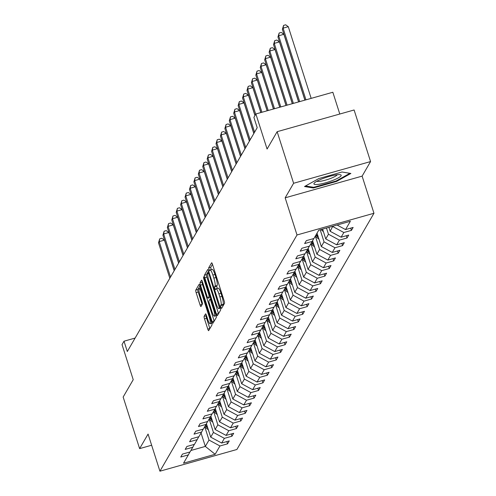 <?xml version="1.0" encoding="UTF-8"?>
<svg xmlns="http://www.w3.org/2000/svg" width="496" height="496" viewBox="0 0 496 496"><rect width="100%" height="100%" fill="white"/><g stroke="black" fill="none" stroke-linecap="round" stroke-linejoin="round"><path stroke-width="0.74" d="M220.906 307.365L221.557 308.444L224.514 303.347A2.158 0.403 -105.7 0 0 224.142 300.843L212.511 264.387A2.158 0.403 -105.7 0 0 211.649 262.787A2.158 0.403 -105.7 0 0 211.587 262.843L208.63 267.939L209.492 270.81L209.92 270.115A6.913 1.296 -105.7 0 1 210.112 269.948A6.913 1.296 -105.7 0 1 212.877 275.063L213.844 278.101A6.913 1.296 -105.7 0 1 215.022 286.118L214.638 286.775L214.898 288.529L215.506 289.645L215.927 288.951A6.913 1.296 -105.7 0 1 216.12 288.777A6.913 1.296 -105.7 0 1 218.885 293.899L219.858 296.93A6.913 1.296 -105.7 0 1 221.036 304.947L220.652 305.61L220.906 307.365M212.48 264.3L210.707 267.35L211.166 269.65M210.112 269.948L212.189 269.359A6.913 1.296 -105.7 0 1 214.954 274.474L215.927 277.512A6.913 1.296 -105.7 0 1 217.105 285.529L216.721 286.186L217.174 288.48M204.129 316.336A2.158 0.403 -105.7 0 0 204.501 318.841L207.762 329.071A2.158 0.403 -105.7 0 0 208.63 330.671A2.158 0.403 -105.7 0 0 208.686 330.615L211.972 324.954A2.158 0.403 -105.7 0 0 211.606 322.45L199.969 286A2.158 0.403 -105.7 0 0 199.107 284.4A2.158 0.403 -105.7 0 0 199.045 284.45L195.765 290.11A2.158 0.403 -105.7 0 0 196.131 292.615L200.074 304.972A2.158 0.403 -105.7 0 0 200.936 306.571A2.158 0.403 -105.7 0 0 200.998 306.516L202.405 304.098A2.158 0.403 -105.7 0 0 202.033 301.587L200.08 295.461A5.778 1.085 -105.7 0 1 199.256 288.622A5.778 1.085 -105.7 0 1 201.568 292.894L209.225 316.894A5.778 1.085 -105.7 0 1 210.05 323.739A5.778 1.085 -105.7 0 1 207.737 319.461L206.46 315.462A2.158 0.403 -105.7 0 0 205.598 313.863A2.158 0.403 -105.7 0 0 205.536 313.918L204.129 316.336L206.212 315.754A2.158 0.403 -105.7 0 0 206.578 318.258L209.845 328.482A2.158 0.403 -105.7 0 0 209.87 328.575M293.613 183.272L285.163 197.83L362.117 176.13L370.568 161.566L293.613 183.272L277.146 131.688L267.084 149.036L255.886 113.962L253.902 117.385L257.195 127.701L127.311 351.515L124.019 341.198L122.035 344.621L133.226 379.694L123.157 397.042L139.618 448.626L151.64 445.234M285.163 197.83L297.011 234.974L159.923 471.2L148.075 434.062L139.618 448.626M216.423 314.154A2.158 0.403 -105.7 0 0 217.285 315.754A2.158 0.403 -105.7 0 0 217.347 315.698L220.633 310.037A2.158 0.403 -105.7 0 0 220.261 307.532L208.63 271.083A2.158 0.403 -105.7 0 0 207.762 269.483A2.158 0.403 -105.7 0 0 207.706 269.533L204.42 275.193A2.158 0.403 -105.7 0 0 204.786 277.698L216.423 314.154L218.5 313.565A2.158 0.403 -105.7 0 0 218.531 313.658M216.299 317.496L213.02 323.156A2.158 0.403 -105.7 0 1 212.958 323.212A2.158 0.403 -105.7 0 1 212.09 321.613L200.458 285.157A2.158 0.403 -105.7 0 1 200.093 282.652L201.494 280.234A2.158 0.403 -105.7 0 1 201.556 280.178A2.158 0.403 -105.7 0 1 202.424 281.778L207.142 296.558A2.158 0.403 -105.7 0 0 208.004 298.158A2.158 0.403 -105.7 0 0 208.066 298.108L208.996 296.503A2.158 0.403 -105.7 0 0 208.63 293.998L203.713 278.603L203.503 276.811L204.104 277.934L215.934 314.991A2.158 0.403 -105.7 0 1 216.299 317.496M277.146 131.688L354.107 109.988L370.568 161.566M297.011 234.974L373.965 213.268L236.877 449.494L159.923 471.2M226.839 441.583L227.559 443.827L229.257 440.894L221.669 443.04L224.39 438.346L231.979 436.207L233.684 433.275L226.089 435.414L228.811 430.726L236.406 428.581L238.105 425.649L230.516 427.794L233.238 423.1L240.827 420.961L242.532 418.029L234.937 420.168L237.665 415.474L245.253 413.335L246.952 410.403L239.363 412.542L242.085 407.855L249.68 405.709L251.379 402.783L243.79 404.922L246.512 400.229L254.101 398.09L255.806 395.157L248.211 397.296L250.933 392.609L258.528 390.464L260.226 387.531L252.638 389.676L255.359 384.983L262.948 382.844L264.653 379.911L257.058 382.05L259.78 377.357L267.375 375.218L269.074 372.285L261.485 374.424L264.207 369.737L271.796 367.592L273.501 364.665L265.906 366.804L268.627 362.111L276.222 359.972L277.921 357.039L270.332 359.178L273.054 354.491L280.643 352.346L282.348 349.413L274.753 351.559L277.481 346.865L285.07 344.726L286.769 341.794L279.18 343.933L281.902 339.239L289.49 337.1L291.195 334.168L283.607 336.313L286.328 331.619L293.917 329.48L295.616 326.548L288.027 328.687L290.749 323.993L298.344 321.854L300.043 318.922L292.454 321.061L295.176 316.374L302.765 314.228L304.47 311.296L296.875 313.441L299.596 308.748L307.191 306.609L308.89 303.676L301.301 305.815L304.023 301.128L311.612 298.983L313.317 296.05L305.722 298.195L308.444 293.502L316.039 291.363L317.738 288.43L310.149 290.569L312.871 285.876L320.459 283.737L322.164 280.804L314.569 282.943L317.291 278.256L324.886 276.111L326.585 273.184L318.996 275.323L321.718 270.63L329.307 268.491L331.012 265.558L323.417 267.697L326.145 263.01L333.734 260.865L335.432 257.932L327.844 260.078L330.565 255.384L338.16 253.245L339.859 250.313L332.27 252.452L334.992 247.758L342.581 245.619L344.286 242.687L336.691 244.832L339.413 240.138L347.008 237.999L348.707 235.067L341.118 237.206L343.84 232.512L351.428 230.373L353.133 227.441L345.538 229.58L350.362 221.272L318.748 230.187L313.925 238.495L306.336 240.641L304.631 243.573L312.226 241.428L313.776 238.539M227.559 443.827L219.964 445.972L215.146 454.28L183.532 463.196L188.35 454.888L180.761 457.027L182.46 454.094L190.055 451.955L192.777 447.262L185.182 449.401L186.887 446.474L194.475 444.329L197.197 439.642L189.608 441.781L191.307 438.848L198.902 436.709L201.624 432.016L194.035 434.155L195.734 431.222L203.323 429.083L206.051 424.39L198.456 426.535L200.161 423.603L207.75 421.457L210.471 416.77L202.883 418.909L204.581 415.977L212.176 413.838L214.898 409.144L207.303 411.289L209.008 408.357L216.597 406.212L219.319 401.524L211.73 403.663L213.429 400.731L221.024 398.592L223.746 393.898L216.151 396.037L217.856 393.105L225.444 390.966L228.166 386.272L220.577 388.418L222.276 385.485L229.871 383.346L232.593 378.653L224.998 380.792L226.703 377.859L234.292 375.72L237.014 371.027L229.425 373.172L231.124 370.239L238.719 368.094L241.44 363.407L233.845 365.546L235.55 362.613L243.139 360.474L245.861 355.781L238.272 357.92L239.971 354.987L247.566 352.848L250.288 348.161L242.699 350.3L244.398 347.367L251.987 345.228L254.715 340.535L247.12 342.674L248.825 339.741L256.413 337.602L259.135 332.909L251.546 335.054L253.245 332.122L260.84 329.976L263.562 325.289L255.967 327.428L257.672 324.496L265.261 322.357L267.983 317.663L260.394 319.802L262.093 316.876L269.688 314.731L272.409 310.043L264.814 312.182L266.519 309.25L274.108 307.111L276.83 302.417L269.241 304.556L270.94 301.624L278.535 299.485L281.257 294.791L273.662 296.937L275.367 294.004L282.956 291.859L285.677 287.172L278.089 289.311L279.787 286.378L287.382 284.239L290.104 279.546L282.515 281.691L284.214 278.758L291.803 276.613L294.531 271.926L286.936 274.065L288.641 271.132L296.23 268.993L298.952 264.3L291.363 266.439L293.062 263.506L300.657 261.367L303.378 256.674L295.783 258.819L297.488 255.886L305.077 253.747L307.799 249.054L300.21 251.193L301.909 248.26L309.504 246.121L312.226 241.428M209.238 419.281L213.435 432.438L210.713 437.131L206.423 423.689M210.713 437.131L221.669 443.04M213.435 432.438L224.39 438.346M192.777 447.262L194.327 444.373M213.658 411.655L217.862 424.818L215.14 429.505L210.85 416.07M215.14 429.505L226.089 435.414M217.862 424.818L228.811 430.726M197.197 439.642L198.747 436.753M218.085 404.029L222.282 417.192L219.561 421.885L215.27 408.444M219.561 421.885L230.516 427.794M222.282 417.192L233.238 423.1M201.624 432.016L203.174 429.127M222.506 396.409L226.709 409.572L223.987 414.259L219.697 400.818M223.987 414.259L234.937 420.168M226.709 409.572L237.665 415.474M206.051 424.39L207.595 421.501M226.932 388.783L231.13 401.946L228.408 406.639L224.118 393.198M228.408 406.639L239.363 412.542M231.13 401.946L242.085 407.855M210.471 416.77L212.021 413.881M231.353 381.164L235.557 394.32L232.835 399.013L228.544 385.572M232.835 399.013L243.79 404.922M235.557 394.32L246.512 400.229M214.898 409.144L216.448 406.255M235.78 373.538L239.983 386.7L237.255 391.394L232.971 377.952M237.255 391.394L248.211 397.296M239.983 386.7L250.933 392.609M219.319 401.524L220.869 398.635M240.207 365.912L244.404 379.074L241.682 383.768L237.392 370.326M241.682 383.768L252.638 389.676M244.404 379.074L255.359 384.983M223.746 393.898L225.296 391.009M244.627 358.292L248.831 371.454L246.109 376.142L241.819 362.7M246.109 376.142L257.058 382.05M248.831 371.454L259.78 377.357M228.166 386.272L229.716 383.383M249.054 350.666L253.251 363.828L250.53 368.522L246.239 355.08M250.53 368.522L261.485 374.424M253.251 363.828L264.207 369.737M232.593 378.653L234.143 375.763M253.475 343.046L257.678 356.209L254.956 360.896L250.666 347.454M254.956 360.896L265.906 366.804M257.678 356.209L268.627 362.111M237.014 371.027L238.564 368.137M257.901 335.42L262.099 348.583L259.377 353.276L255.087 339.834M259.377 353.276L270.332 359.178M262.099 348.583L273.054 354.491M241.44 363.407L242.99 360.518M262.322 327.8L266.526 340.957L263.804 345.65L259.513 332.208M263.804 345.65L274.753 351.559M266.526 340.957L277.481 346.865M245.861 355.781L247.411 352.892M266.749 320.174L270.946 333.337L268.224 338.024L263.934 324.589M268.224 338.024L279.18 343.933M270.946 333.337L281.902 339.239M250.288 348.161L251.838 345.266M271.169 312.548L275.373 325.711L272.651 330.404L268.361 316.963M272.651 330.404L283.607 336.313M275.373 325.711L286.328 331.619M254.715 340.535L256.265 337.646M275.596 304.928L279.794 318.091L277.072 322.778L272.788 309.337M277.072 322.778L288.027 328.687M279.794 318.091L290.749 323.993M259.135 332.909L260.685 330.02M280.023 297.302L284.22 310.465L281.499 315.158L277.208 301.717M281.499 315.158L292.454 321.061M284.22 310.465L295.176 316.374M263.562 325.289L265.112 322.4M284.444 289.683L288.647 302.839L285.919 307.532L281.635 294.091M285.919 307.532L296.875 313.441M288.647 302.839L299.596 308.748M267.983 317.663L269.533 314.774M288.87 282.057L293.068 295.219L290.346 299.913L286.056 286.471M290.346 299.913L301.301 305.815M293.068 295.219L304.023 301.128M272.409 310.043L273.959 307.154M293.291 274.431L297.495 287.593L294.773 292.287L290.482 278.845M294.773 292.287L305.722 298.195M297.495 287.593L308.444 293.502M276.83 302.417L278.38 299.528M297.718 266.811L301.915 279.973L299.193 284.661L294.903 271.219M299.193 284.661L310.149 290.569M301.915 279.973L312.871 285.876M281.257 294.791L282.807 291.902M302.138 259.185L306.342 272.347L303.62 277.041L299.33 263.599M303.62 277.041L314.569 282.943M306.342 272.347L317.291 278.256M285.677 287.172L287.227 284.282M306.565 251.565L310.763 264.721L308.041 269.415L303.75 255.973M308.041 269.415L318.996 275.323M310.763 264.721L321.718 270.63M290.104 279.546L291.654 276.656M310.986 243.939L315.189 257.102L312.468 261.795L308.177 248.353M312.468 261.795L323.417 267.697M315.189 257.102L326.145 263.01M294.531 271.926L296.081 269.037M315.413 236.313L319.61 249.476L316.888 254.169L312.598 240.727M316.888 254.169L327.844 260.078M319.61 249.476L330.565 255.384M298.952 264.3L300.502 261.411M320.187 229.784L324.037 241.856L321.315 246.543L317.037 233.139M321.315 246.543L332.27 252.452M324.037 241.856L334.992 247.758M303.378 256.674L304.928 253.785M326.473 228.011L328.464 234.23L325.736 238.923L322.605 229.102M325.736 238.923L336.691 244.832M328.464 234.23L339.413 240.138M307.799 249.054L309.349 246.165M332.766 226.238L330.162 231.297L328.898 227.329M330.162 231.297L341.118 237.206M332.884 226.61L343.84 232.512M337.082 225.023L345.538 229.58M339.791 114.024L332.841 92.256L255.886 113.962M362.117 176.13L373.965 213.268M135.11 338.067L124.019 341.198M201.047 433.008L205.325 446.419L209.014 440.064L204.811 426.901M190.904 450.486L205.325 446.419L215.146 454.28M209.014 440.064L219.964 445.972M188.35 454.888L189.9 451.999M350.709 228.123L351.428 230.373M346.289 235.749L347.008 237.999M341.862 243.369L342.581 245.619M337.441 250.995L338.16 253.245M333.014 258.614L333.734 260.865M328.594 266.24L329.307 268.491M324.167 273.866L324.886 276.111M319.746 281.486L320.459 283.737M315.32 289.112L316.039 291.363M310.893 296.732L311.612 298.983M306.472 304.358L307.191 306.609M302.045 311.984L302.765 314.228M297.625 319.604L298.344 321.854M293.198 327.23L293.917 329.48M288.777 334.85L289.49 337.1M284.351 342.476L285.07 344.726M279.93 350.095L280.643 352.346M275.503 357.721L276.222 359.972M271.076 365.347L271.796 367.592M266.656 372.967L267.375 375.218M262.229 380.593L262.948 382.844M257.808 388.213L258.528 390.464M253.382 395.839L254.101 398.09M248.961 403.465L249.68 405.709M244.534 411.085L245.253 413.335M240.114 418.711L240.827 420.961M235.687 426.331L236.406 428.581M231.266 433.957L231.979 436.207M304.519 186.527L313.367 187.978L336.542 181.443L350.87 173.457L342.017 172.007L318.841 178.548L304.519 186.527M336.356 180.86L336.542 181.443M313.131 187.228L313.367 187.978M222.834 306.237L223.113 304.364A6.913 1.296 -105.7 0 0 221.935 296.348L219.858 296.93M216.12 288.777L218.203 288.195A6.913 1.296 -105.7 0 1 220.968 293.31L221.935 296.348M208.599 270.99L206.497 274.61A2.158 0.403 -105.7 0 0 206.869 277.115L218.5 313.565M219.418 307.731L208.952 273.978L208.345 272.862L207.898 273.594A6.913 1.296 -105.7 0 0 209.076 281.61L216.058 303.484A6.913 1.296 -105.7 0 0 218.823 308.599A6.913 1.296 -105.7 0 0 219.015 308.425L219.418 307.731L220.249 307.495M202.393 281.685L202.17 282.069A2.158 0.403 -105.7 0 0 202.535 284.574L214.173 321.024A2.158 0.403 -105.7 0 0 214.204 321.117M212.034 311.903A5.778 1.085 -105.7 0 0 214.346 316.181A5.778 1.085 -105.7 0 0 213.522 309.337L210.825 300.88A2.158 0.403 -105.7 0 0 209.963 299.28A2.158 0.403 -105.7 0 0 209.901 299.336L208.971 300.942A2.158 0.403 -105.7 0 0 209.337 303.447L212.034 311.903M206.435 315.369L206.212 315.754M199.944 285.907L197.842 289.528A2.158 0.403 -105.7 0 0 198.208 292.032L202.151 304.383A2.158 0.403 -105.7 0 0 202.182 304.476M311.172 98.369L288.288 26.679L283.092 28.142L282.379 29.363L304.966 100.124M305.97 99.839L283.092 28.142L283.582 25.389L285.659 24.8L288.288 26.679M282.379 29.363L283.582 25.389M319.207 184.239A14.297 2.511 162.3 0 0 335.718 179.174A14.297 2.511 162.3 0 0 340.281 174.704A14.297 2.511 162.3 0 0 335.916 174.921A14.297 2.511 162.3 0 0 314.371 182.974A14.297 2.511 162.3 0 0 319.207 184.239M316.876 181.238A10.825 1.903 162.3 0 0 320.633 181.226A10.825 1.903 162.3 0 0 331.012 178.281A10.825 1.903 162.3 0 0 337.237 174.741M349.922 173.302L336.139 180.984L313.683 187.314L305.505 185.981M304.879 100.142L283.867 34.298L278.665 35.768L277.958 36.989L298.673 101.897M299.683 101.612L278.665 35.768L279.155 33.009L281.238 32.426L283.867 34.298M277.958 36.989L279.155 33.009M323.411 231.632A5.828 5.636 -149.9 0 1 323.014 231.328L320.906 229.58M298.592 101.922L279.44 41.924L274.245 43.388L273.532 44.609L292.38 103.67M322.146 229.233L322.828 229.797M293.39 103.385L274.245 43.388L274.734 40.635L276.811 40.046L279.44 41.924M273.532 44.609L274.734 40.635M317.428 234.366L316.684 233.746M318.99 239.258A5.828 5.636 -149.9 0 1 318.593 238.954L315.264 236.195M292.299 103.695L275.02 49.544L269.818 51.014L269.111 52.235L286.093 105.443M318.023 236.239L316.144 234.676M315.803 235.265L318.401 237.423M287.097 105.158L269.818 51.014L270.308 48.255L272.391 47.672L275.02 49.544M269.111 52.235L270.308 48.255M313.007 241.992L312.257 241.372M314.563 246.878A5.828 5.636 -149.9 0 1 314.166 246.58L310.837 243.815M286.006 105.468L270.593 57.17L265.391 58.633L264.684 59.855L279.8 107.217M313.602 243.865L311.717 242.302M311.376 242.885L313.98 245.043M280.81 106.931L265.391 58.633L265.887 55.881L267.964 55.292L270.593 57.17M264.684 59.855L265.887 55.881M308.58 249.618L307.83 248.992M310.143 254.504A5.828 5.636 -149.9 0 1 309.746 254.2L306.416 251.441M279.719 107.241L266.172 64.79L260.97 66.259L260.264 67.481L273.507 108.99M309.175 251.484L307.297 249.922M306.956 250.511L309.554 252.669M274.517 108.711L260.97 66.259L261.46 63.507L263.543 62.918L266.172 64.79M260.264 67.481L261.46 63.507M304.153 257.238L303.409 256.618M305.716 262.124A5.828 5.636 -149.9 0 1 305.319 261.826L301.99 259.061M273.426 109.015L261.745 72.416L256.544 73.885L255.837 75.107L267.22 110.769M304.755 259.11L302.87 257.548M302.529 258.137L305.133 260.288M268.224 110.484L256.544 73.885L257.04 71.126L259.117 70.544L261.745 72.416M255.837 75.107L257.04 71.126M299.733 264.864L298.983 264.244M301.289 269.75A5.828 5.636 -149.9 0 1 300.898 269.446L297.569 266.687M267.133 110.788L257.319 80.042L252.123 81.505L251.41 82.727L260.927 112.542M300.328 266.73L298.449 265.174M298.108 265.757L300.706 267.914M261.938 112.257L252.123 81.505L252.613 78.752L254.696 78.163L257.319 80.042M251.41 82.727L252.613 78.752M295.306 272.484L294.562 271.864M296.868 277.376A5.828 5.636 -149.9 0 1 296.472 277.072L293.142 274.307M260.846 112.561L252.898 87.662L247.696 89.131L246.989 90.353L255.006 115.475M295.907 274.356L294.023 272.794M293.682 273.383L296.279 275.54M255.719 114.254L247.696 89.131L248.192 86.372L250.269 85.789L252.898 87.662M246.989 90.353L248.192 86.372M290.885 280.11L290.135 279.49M292.442 284.995A5.828 5.636 -149.9 0 1 292.051 284.698L288.722 281.933M254.95 115.58L248.471 95.288L243.276 96.751L242.563 97.972L253.878 133.418M291.481 281.982L289.596 280.42M289.261 281.003L291.859 283.16M254.584 132.196L243.276 96.751L243.765 93.998L245.842 93.409L248.471 95.288M242.563 97.972L243.765 93.998M286.459 287.73L285.715 287.11M288.021 292.621A5.828 5.636 -149.9 0 1 287.624 292.318L284.295 289.559M253.816 133.517L244.051 102.908L238.849 104.377L238.142 105.598L249.451 141.044M287.06 289.602L285.175 288.04M284.834 288.629L287.432 290.786M250.164 139.822L238.849 104.377L239.339 101.618L241.422 101.035L244.051 102.908M238.142 105.598L239.339 101.618M282.038 295.356L281.288 294.736M283.594 300.241A5.828 5.636 -149.9 0 1 283.197 299.944L279.874 297.178M249.395 141.143L239.624 110.534L234.428 112.003L233.715 113.224L245.03 148.664M282.633 297.228L280.748 295.666M280.407 296.248L283.011 298.406M245.737 147.442L234.428 112.003L234.918 109.244L236.995 108.655L239.624 110.534M233.715 113.224L234.918 109.244M277.611 302.982L276.861 302.362M279.174 307.867A5.828 5.636 -149.9 0 1 278.777 307.563L275.447 304.804M244.968 148.763L235.203 118.16L230.001 119.623L229.295 120.844L240.603 156.29M278.206 304.848L276.328 303.285M275.987 303.874L278.585 306.032M241.31 155.068L230.001 119.623L230.491 116.87L232.574 116.281L235.203 118.16M229.295 120.844L230.491 116.87M273.191 310.601L272.44 309.981M274.747 315.493A5.828 5.636 -149.9 0 1 274.35 315.189L271.021 312.424M240.548 156.389L230.776 125.779L225.581 127.249L224.868 128.47L236.183 163.909M273.786 312.474L271.901 310.911M271.56 311.5L274.164 313.658M236.89 162.688L225.581 127.249L226.071 124.49L228.148 123.907L230.776 125.779M224.868 128.47L226.071 124.49M268.764 318.227L268.014 317.607M270.326 323.113A5.828 5.636 -149.9 0 1 269.929 322.809L266.6 320.05M236.121 164.015L226.356 133.405L221.154 134.869L220.447 136.09L231.756 171.535M269.359 320.1L267.48 318.537M267.139 319.12L269.737 321.278M232.463 170.314L221.154 134.869L221.644 132.116L223.727 131.527L226.356 133.405M220.447 136.09L221.644 132.116M264.337 325.847L263.593 325.227M265.899 330.739A5.828 5.636 -149.9 0 1 265.503 330.435L262.173 327.676M231.7 171.635L221.929 141.025L216.727 142.495L216.02 143.716L227.329 179.161M264.938 327.72L263.054 326.157M262.713 326.746L265.317 328.904M228.042 177.934L216.727 142.495L217.223 139.736L219.3 139.153L221.929 141.025M216.02 143.716L217.223 139.736M259.916 333.473L259.166 332.853M261.473 338.359A5.828 5.636 -149.9 0 1 261.082 338.061L257.753 335.296M227.273 179.261L217.508 148.651L212.307 150.114L211.6 151.342L222.909 186.781M260.512 335.346L258.633 333.783M258.292 334.366L260.89 336.524M223.615 185.56L212.307 150.114L212.796 147.362L214.88 146.773L217.508 148.651M211.6 151.342L212.796 147.362M255.49 341.099L254.746 340.473M257.052 345.985A5.828 5.636 -149.9 0 1 256.655 345.681L253.326 342.922M222.853 186.88L213.082 156.277L207.88 157.74L207.173 158.962L218.482 194.407M256.091 342.965L254.206 341.403M253.865 341.992L256.469 344.15M219.195 193.186L207.88 157.74L208.376 154.988L210.453 154.399L213.082 156.277M207.173 158.962L208.376 154.988M251.069 348.719L250.319 348.099M252.625 353.605A5.828 5.636 -149.9 0 1 252.235 353.307L248.905 350.542M218.426 194.506L208.655 163.897L203.459 165.366L202.746 166.588L214.061 202.027M251.664 350.591L249.779 349.029M249.445 349.618L252.042 351.776M214.768 200.806L203.459 165.366L203.949 162.607L206.026 162.025L208.655 163.897M202.746 166.588L203.949 162.607M246.642 356.345L245.898 355.725M248.205 361.231A5.828 5.636 -149.9 0 1 247.808 360.927L244.478 358.168M213.999 202.126L204.234 171.523L199.032 172.986L198.326 174.208L209.634 209.653M247.244 358.217L245.359 356.655M245.018 357.238L247.616 359.395M210.347 208.432L199.032 172.986L199.522 170.233L201.605 169.644L204.234 171.523M198.326 174.208L199.522 170.233M242.222 363.965L241.471 363.345M243.778 368.857A5.828 5.636 -149.9 0 1 243.381 368.553L240.058 365.794M209.579 209.752L199.807 179.143L194.612 180.612L193.899 181.834L205.214 217.273M242.817 365.837L240.932 364.275M240.591 364.864L243.195 367.021M205.921 216.051L194.612 180.612L195.102 177.853L197.179 177.27L199.807 179.143M193.899 181.834L195.102 177.853M237.795 371.591L237.045 370.971M239.357 376.476A5.828 5.636 -149.9 0 1 238.96 376.179L235.631 373.414M205.152 217.378L195.387 186.769L190.185 188.232L189.478 189.453L200.787 224.899M238.39 373.463L236.511 371.901M236.17 372.484L238.768 374.641M201.5 223.677L190.185 188.232L190.675 185.479L192.758 184.89L195.387 186.769M189.478 189.453L190.675 185.479M233.374 379.217L232.624 378.591M234.93 384.102A5.828 5.636 -149.9 0 1 234.534 383.799L231.204 381.04M200.731 224.998L190.96 194.389L185.764 195.858L185.051 197.079L196.366 232.525M233.969 381.083L232.085 379.521M231.744 380.11L234.348 382.267M197.073 231.303L185.764 195.858L186.254 193.105L188.331 192.516L190.96 194.389M185.051 197.079L186.254 193.105M228.947 386.837L228.197 386.217M230.51 391.722A5.828 5.636 -149.9 0 1 230.113 391.425L226.784 388.659M196.304 232.624L186.539 202.015L181.338 203.484L180.631 204.705L191.94 240.145M229.543 388.709L227.664 387.147M227.323 387.736L229.921 389.887M192.646 238.923L181.338 203.484L181.827 200.725L183.911 200.142L186.539 202.015M180.631 204.705L181.827 200.725M224.527 394.463L223.777 393.843M226.083 399.348A5.828 5.636 -149.9 0 1 225.686 399.044L222.357 396.285M191.884 240.244L182.113 209.641L176.911 211.104L176.204 212.325L187.513 247.771M225.122 396.329L223.237 394.773M222.896 395.355L225.5 397.513M188.226 246.549L176.911 211.104L177.407 208.351L179.484 207.762L182.113 209.641M176.204 212.325L177.407 208.351M220.1 402.082L219.35 401.462M221.662 406.974A5.828 5.636 -149.9 0 1 221.266 406.67L217.936 403.905M187.457 247.87L177.692 217.26L172.49 218.73L171.783 219.951L183.092 255.39M220.695 403.955L218.817 402.392M218.476 402.981L221.073 405.139M183.799 254.169L172.49 218.73L172.98 215.971L175.063 215.388L177.692 217.26M171.783 219.951L172.98 215.971M215.673 409.708L214.929 409.088M217.236 414.594A5.828 5.636 -149.9 0 1 216.839 414.296L213.509 411.531M183.036 255.496L173.265 224.886L168.063 226.35L167.357 227.571L178.665 263.016M216.275 411.581L214.39 410.018M214.049 410.601L216.653 412.759M179.378 261.795L168.063 226.35L168.559 223.597L170.636 223.008L173.265 224.886M167.357 227.571L168.559 223.597M211.253 417.328L210.502 416.708M212.809 422.22A5.828 5.636 -149.9 0 1 212.418 421.916L209.089 419.157M178.61 263.116L168.838 232.506L163.643 233.976L162.93 235.197L174.245 270.642M211.848 419.201L209.969 417.638M209.628 418.227L212.226 420.385M174.952 269.421L163.643 233.976L164.133 231.217L166.21 230.634L168.838 232.506M162.93 235.197L164.133 231.217M206.826 424.954L206.082 424.334M208.388 429.84A5.828 5.636 -149.9 0 1 207.991 429.542L204.662 426.777M174.183 270.742L164.418 240.132L159.216 241.602L158.509 242.823L169.818 278.262M207.427 426.827L205.542 425.264M205.201 425.847L207.799 428.005M170.531 277.041L159.216 241.602L159.706 238.843L161.789 238.254L164.418 240.132M158.509 242.823L159.706 238.843M223.113 304.364L221.036 304.947M220.968 293.31L218.885 293.899M216.721 286.186L214.638 286.775M217.105 285.529L215.022 286.118M215.927 277.512L213.844 278.101M214.954 274.474L212.877 275.063M210.707 267.35L208.63 267.939M222.729 305.021L220.652 305.61M206.869 277.115L204.786 277.698M206.497 274.61L204.42 275.193M219.716 305.821L219.164 305.976M209.504 273.823L208.952 273.978M209.132 272.664L208.401 272.868M220.41 308.035L219.015 308.425M214.173 321.024L212.09 321.613M202.535 284.574L200.458 285.157M202.17 282.069L200.093 282.652M210.143 297.519L208.066 298.108M209.944 296.23L208.996 296.503M209.182 293.837L208.63 293.998M204.271 278.448L203.713 278.603M214.08 309.182L213.522 309.337M211.383 300.725L210.825 300.88M210.85 299.069L210.037 299.293M209.783 316.739L209.225 316.894M202.126 292.739L201.568 292.894M202.151 304.383L200.074 304.972M198.208 292.032L196.131 292.615M197.842 289.528L195.765 290.11M209.845 328.482L207.762 329.071M206.578 318.258L204.501 318.841M323.014 231.328L323.212 231M318.593 238.954L318.785 238.619M314.166 246.58L314.359 246.245M309.746 254.2L309.938 253.865M305.319 261.826L305.511 261.491M300.898 269.446L301.091 269.117M296.472 277.072L296.664 276.737M292.051 284.698L292.243 284.363M287.624 292.318L287.816 291.983M283.197 299.944L283.396 299.609M278.777 307.563L278.969 307.235M274.35 315.189L274.542 314.855M269.929 322.809L270.122 322.481M265.503 330.435L265.695 330.1M261.082 338.061L261.274 337.726M256.655 345.681L256.847 345.352M252.235 353.307L252.427 352.972M247.808 360.927L248 360.598M243.381 368.553L243.579 368.218M238.96 376.179L239.153 375.844M234.534 383.799L234.732 383.464M230.113 391.425L230.305 391.09M225.686 399.044L225.878 398.716M221.266 406.67L221.458 406.336M216.839 414.296L217.031 413.962M212.418 421.916L212.61 421.581M207.991 429.542L208.184 429.207M209.126 272.639L208.345 272.862M220.435 308.14L218.823 308.599M210.081 297.575L208.004 298.158M216.126 315.679L214.346 316.181M210.843 299.032L209.963 299.28M211.823 323.237L210.05 323.739M200.682 288.219L199.256 288.622"/></g></svg>
